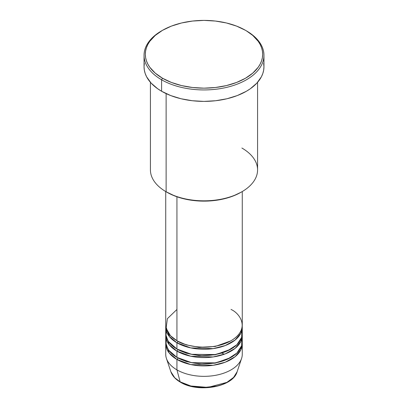 <?xml version="1.0" encoding="UTF-8"?>
<svg xmlns="http://www.w3.org/2000/svg" width="408" height="408" viewBox="0 0 408 408"><rect width="100%" height="100%" fill="white"/><g stroke="black" fill="none" stroke-linecap="round" stroke-linejoin="round"><path stroke-width="0.61" d="M191.138 386.07L202.852 387.59L216.862 386.07M237.125 371.749L233.59 377.415L226.879 382.378L207.968 387.406L190.868 386.004L180.142 381.832A1.275 0.734 120 0 0 180.382 382.168A1.275 0.734 -60 0 1 180.142 381.832A33.737 19.477 0 0 0 213.884 386.682A33.737 19.477 0 0 0 237.125 371.749C233.039 387.151 197.87 393.144 180.377 382.168C175.491 379.333 172.319 375.86 170.876 371.749A33.737 19.477 0 0 0 180.142 381.832L176.939 369.872L180.142 381.832L174.741 377.762L170.876 371.749L166.423 358.438A38.27 22.093 180 0 0 176.939 369.872A38.27 22.093 0 0 0 218.647 374.666A38.27 22.093 0 0 0 242.27 354.251L242.27 343.837A38.27 22.093 180 0 1 218.647 364.247A38.27 22.093 180 0 1 176.939 359.458L169.172 352.991L165.776 342.791A38.27 22.093 180 0 0 165.73 343.837L165.73 354.251A38.27 22.093 0 0 0 176.939 369.872L176.939 359.458L176.939 369.872A38.27 22.093 180 0 0 215.215 375.375A38.27 22.093 180 0 0 241.577 358.438L237.125 371.749M176.939 309.463L167.387 318.653L166.117 328.21L170.447 335.713L176.939 340.711A38.27 22.093 0 0 0 218.647 345.5A38.27 22.093 0 0 0 242.27 325.089L242.27 191.541M242.27 327.17A38.27 22.093 180 0 0 242.225 326.13L240.853 333.132L235.09 340.053L225.252 345.545L213.144 348.626L190.786 347.907L176.939 342.791A1.275 0.734 120 0 0 177.842 341.231L177.398 340.971L177.842 341.231A1.275 0.734 -60 0 1 176.939 342.791L169.172 336.325L165.776 326.13A38.27 22.093 180 0 0 165.73 327.17L165.73 333.418A38.27 22.093 0 0 0 176.939 349.044A38.27 22.093 0 0 0 218.647 353.833A38.27 22.093 0 0 0 242.27 333.418L242.27 327.17A38.27 22.093 180 0 1 218.647 347.585A38.27 22.093 180 0 1 176.939 342.791L176.939 349.044L176.939 342.791A38.27 22.093 180 0 1 165.73 327.17M166.418 329.256L165.964 335.845L168.351 341.455L176.939 349.044L191.536 354.307L215.144 354.557L227.48 350.865L236.89 344.714L241.653 337.365L241.883 330.296M242.27 335.504A38.27 22.093 180 0 0 242.225 334.463L240.853 341.465L235.09 348.386L225.252 353.879L213.144 356.959L190.786 356.24L176.939 351.125A1.275 0.734 120 0 0 177.842 349.564L177.398 349.304L177.842 349.564A1.275 0.734 -60 0 1 176.939 351.125L169.172 344.658L165.776 334.463A38.27 22.093 180 0 0 165.73 335.504L165.73 341.751A38.27 22.093 0 0 0 176.939 357.377A38.27 22.093 0 0 0 218.647 362.166A38.27 22.093 0 0 0 242.27 341.751L242.27 335.504A38.27 22.093 180 0 1 218.647 355.914A38.27 22.093 180 0 1 176.939 351.125L176.939 357.377L176.939 351.125A38.27 22.093 180 0 1 165.73 335.504M166.117 338.63L166.117 344.877L168.611 350.166L176.939 357.377L191.536 362.641L215.144 362.89L227.48 359.198L236.89 353.048L241.653 345.698L241.883 338.63M242.27 343.837A38.27 22.093 180 0 0 242.225 342.791L240.853 349.799L235.09 356.72L225.252 362.212L213.144 365.288L190.786 364.574L176.939 359.458A1.275 0.734 120 0 0 177.842 357.898L177.398 357.637L177.842 357.898A1.275 0.734 -60 0 1 176.939 359.458A38.27 22.093 180 0 1 165.73 343.837M241.883 148.022A53.575 30.931 180 0 1 241.888 191.765A53.575 30.931 180 0 1 166.117 191.765L167.015 192.285A52.3 30.197 0 0 0 240.985 192.285L233.06 196.044L224.018 198.834L214.205 200.552L204 201.129L193.795 200.552L183.983 198.834L174.94 196.044L166.117 191.765A53.575 30.931 0 0 0 224.502 198.472A53.575 30.931 0 0 0 257.576 169.891L257.576 82.314M162.506 30.325L161.604 30.845A59.956 34.614 0 0 0 161.604 79.795L162.506 78.234A58.681 33.879 180 0 1 162.506 30.325A58.681 33.879 180 0 1 245.494 30.325L236.599 26.112L226.455 22.981L215.45 21.053L204 20.4L192.55 21.053L181.545 22.981L171.401 26.112L162.506 30.325L155.208 35.455L149.787 41.315L147.849 44.447L146.446 47.67L145.605 50.959L145.319 54.279L145.605 57.599L146.446 60.889L147.849 64.112L149.787 67.243L155.208 73.098L162.506 78.234L171.401 82.447L181.545 85.578L192.55 87.506L204 88.159L215.45 87.506L226.455 85.578L236.599 82.447L245.494 78.234L252.792 73.098L258.213 67.243L260.151 64.112L261.554 60.889L262.395 57.599L262.681 54.279L262.395 50.959L261.554 47.67L260.151 44.447L258.213 41.315L252.792 35.455L246.396 30.845A59.956 34.614 0 0 0 245.942 30.585A59.956 34.614 180 0 1 246.396 30.845L245.494 30.325A58.681 33.879 180 0 1 245.494 78.234A58.681 33.879 180 0 1 162.506 78.234L161.604 79.795A59.956 34.614 0 0 0 246.396 79.795A59.956 34.614 0 0 0 246.396 30.845L246.396 30.845A59.956 34.614 180 0 1 263.956 55.32A59.956 34.614 180 0 1 226.945 87.302A59.956 34.614 180 0 1 161.604 79.795L161.604 91.254A59.956 34.614 0 0 0 226.945 98.756A59.956 34.614 0 0 0 263.956 66.779L263.665 70.171L262.803 73.532L261.375 76.826L256.877 83.094L250.349 88.735L246.396 91.254L237.308 95.559L226.945 98.756L215.694 100.725L204 101.393L192.306 100.725L181.055 98.756L170.692 95.559L161.604 91.254L161.604 79.795A59.956 34.614 180 0 1 144.044 55.32A59.956 34.614 180 0 1 162.058 30.585M176.939 196.773L176.939 340.711L176.939 196.773M166.117 93.605L166.117 191.765L166.117 93.605M191.561 386.172L197.661 387.238L204 387.6L210.339 387.238L216.439 386.172M144.044 55.32L144.044 66.779A59.956 34.614 0 0 0 161.604 91.254L157.651 88.735L151.123 83.094L146.625 76.826L145.197 73.532L144.335 70.171L144.044 66.779L144.335 63.383M263.665 63.383L263.956 66.779L263.956 55.32M150.424 82.314L150.424 169.891A53.575 30.931 0 0 0 166.117 191.765A53.575 30.931 180 0 1 166.112 191.765M165.73 191.541L165.73 325.089A38.27 22.093 0 0 0 176.939 340.711C183.768 345.908 210.661 352.063 231.061 340.711C250.721 328.935 240.062 313.405 231.061 309.463M177.842 357.898L186.303 361.549L199.017 363.956L215.2 363.151L230.602 357.637L215.2 363.151L199.017 363.956L186.303 361.549L177.842 357.898M177.842 349.564L186.303 353.216L199.017 355.623L215.2 354.817L230.602 349.304L215.2 354.817L199.017 355.623L186.303 353.216L177.842 349.564M177.842 341.231L186.303 344.882L199.017 347.295L215.2 346.484L230.602 340.971L215.2 346.484L199.017 347.295L186.303 344.882L177.842 341.231M224.369 354.21L221.575 353.048M169.764 334.963L168.999 336.105M241.888 191.765L240.985 192.285M246.396 30.845L245.494 30.325"/></g></svg>
